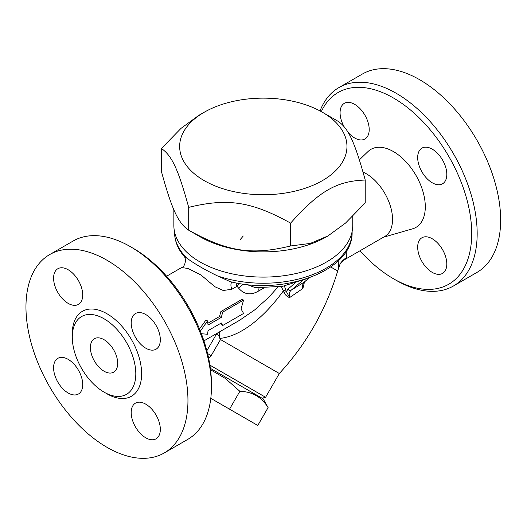 <?xml version="1.0" encoding="UTF-8"?>
<svg xmlns="http://www.w3.org/2000/svg" width="527" height="527" viewBox="0 0 527 527"><rect width="100%" height="100%" fill="white"/><g stroke="black" fill="none" stroke-linecap="round" stroke-linejoin="round"><path stroke-width="0.79" d="M321.318 111.638A110.683 63.905 60 0 1 414.005 113.035A110.683 63.905 60 0 1 471.019 245.127A110.683 63.905 60 0 1 393.445 278.737L396.172 280.311A114.543 66.132 -120 0 0 396.172 280.318A114.543 66.132 -120 0 0 453.451 285.99A114.543 66.132 -120 0 0 453.444 153.719A114.543 66.132 -120 0 0 338.894 87.594A114.543 66.132 -120 0 0 320.034 110.94M360.007 250.766A110.683 63.905 60 0 0 393.445 278.737L396.172 280.318M383.478 237.216L412.555 228.823A45.045 26.007 -120 0 0 415.968 175.359A45.045 26.007 -120 0 0 367.965 151.585L359.374 159.852M344.019 126.526A20.593 11.89 60 0 1 344.342 103.318A20.593 11.89 60 0 1 354.638 104.339A20.593 11.89 60 0 1 368.096 122.488A20.593 11.89 60 0 1 364.934 138.99A20.593 11.89 60 0 1 354.638 137.969A20.593 11.89 60 0 1 348.09 132.389M446.81 174.371A20.593 11.89 60 0 1 442.542 183.798A20.593 11.89 60 0 1 432.245 182.777A20.593 11.89 60 0 1 418.794 164.628A20.593 11.89 60 0 1 421.949 148.127A20.593 11.89 60 0 1 437.818 153.647A20.593 11.89 60 0 1 446.81 174.371M432.245 272.387A20.593 11.89 60 0 1 418.794 254.245A20.593 11.89 60 0 1 421.949 237.743A20.593 11.89 60 0 1 442.542 249.633A20.593 11.89 60 0 1 442.542 273.408A20.593 11.89 60 0 1 432.245 272.387M453.444 285.99L476.928 272.433A114.543 66.132 -120 0 0 476.922 140.162A114.543 66.132 -120 0 0 362.378 74.037L338.901 87.587M104.043 371.212A19.308 11.146 60 0 1 91.434 354.197A19.308 11.146 60 0 1 94.392 338.729A19.308 11.146 60 0 1 113.694 349.875A19.308 11.146 60 0 1 113.694 372.167A19.308 11.146 60 0 1 104.043 371.212M211.432 386.976L211.432 383.821A110.683 63.905 -120 0 0 133.166 248.263L130.439 246.689A114.543 66.132 60 0 1 211.432 386.976A114.543 66.132 60 0 1 187.711 439.413L164.226 452.97A114.543 66.132 60 0 1 106.955 447.291A114.543 66.132 60 0 1 32.127 346.358A114.543 66.132 60 0 1 49.683 254.567A114.543 66.132 60 0 1 164.226 320.699A114.543 66.132 60 0 1 164.226 452.97M49.683 254.567L73.161 241.01A114.543 66.132 60 0 1 130.439 246.689M104.043 392.121A44.92 25.935 -120 0 0 126.5 394.348A44.92 25.935 -120 0 0 126.5 342.478A44.92 25.935 -120 0 0 81.586 316.549A44.92 25.935 -120 0 0 74.702 352.543A44.92 25.935 -120 0 0 104.043 392.121M68.154 392.984A20.593 11.89 -120 0 0 78.451 394.005A20.593 11.89 -120 0 0 78.451 370.224A20.593 11.89 -120 0 0 57.858 358.34A20.593 11.89 -120 0 0 53.589 367.767A20.593 11.89 -120 0 0 68.154 392.984M145.762 437.792A20.593 11.89 -120 0 0 156.058 438.813A20.593 11.89 -120 0 0 156.058 415.032A20.593 11.89 -120 0 0 135.465 403.142A20.593 11.89 -120 0 0 132.31 419.644A20.593 11.89 -120 0 0 145.762 437.792M145.762 348.176A20.593 11.89 -120 0 0 156.058 349.197A20.593 11.89 -120 0 0 160.32 339.77A20.593 11.89 -120 0 0 151.335 319.046A20.593 11.89 -120 0 0 135.465 313.532A20.593 11.89 -120 0 0 132.31 330.034A20.593 11.89 -120 0 0 145.762 348.176M68.154 303.374A20.593 11.89 -120 0 0 78.451 304.389A20.593 11.89 -120 0 0 81.606 287.887A20.593 11.89 -120 0 0 68.154 269.745A20.593 11.89 -120 0 0 57.858 268.724A20.593 11.89 -120 0 0 54.703 285.226A20.593 11.89 -120 0 0 68.154 303.374M327.919 235.964L326.556 236.755A89.445 51.639 180 0 1 200.056 236.755L188.692 230.194C227.664 251.774 251.642 255.483 290.614 245.964L310.291 243.421L327.919 235.964L345.547 223.059L365.224 202.888L365.224 180.05C336.694 180.972 319.145 191.103 290.614 223.125C251.642 201.545 227.664 197.836 188.692 207.361C178.251 169.305 171.828 155.465 161.387 148.515L181.057 128.344L198.692 115.433L204.153 112.284A83.655 48.3 0 0 0 204.153 180.59A83.655 48.3 0 0 0 322.458 180.59A83.655 48.3 0 0 0 322.458 112.284A83.655 48.3 0 0 0 204.153 112.284M352.754 216.307L352.754 225.457A89.445 51.639 180 0 1 297.538 273.17A89.445 51.639 180 0 1 200.056 261.978A89.445 51.639 180 0 1 173.857 225.457L173.857 209.674M187.256 258.454L183.752 255.957C177.678 248.573 174.595 240.582 174.503 231.972A88.806 51.271 180 0 0 187.256 258.454C194.891 264.001 204.95 269.811 217.447 275.878L230.062 281.596C284.376 295.799 353.558 270.496 352.108 231.972A88.806 51.271 180 0 1 306.971 276.616A88.806 51.271 180 0 1 217.447 275.878M210.372 368.366L263.19 398.867L268.098 407.602C261.629 397.068 252.216 391.633 239.864 391.297L225.365 378.452L210.55 369.77M210.793 398.333L257.782 425.467L268.098 407.602M239.864 391.297L229.548 409.163M322.458 112.284L337.919 121.203C348.36 128.153 354.783 142 365.224 180.05M161.387 148.515L161.387 171.354C171.828 209.403 178.251 223.25 188.692 230.194L188.692 207.361M290.614 245.964L290.614 223.125M201.386 333.723L207.546 334.263L208.046 330.666L221.34 322.992L222.677 325.528L243.593 313.453L241.043 308.927L243.593 300.074L222.677 312.142L221.34 317.379L208.046 325.054L207.546 320.884L200.385 331.16M220.549 323.446L222.677 325.528M199.502 328.973L205.767 320.284L207.546 320.884M207.875 323.242L219.522 316.516L221.34 317.379M219.522 316.516L220.899 311.549L222.677 312.142M220.899 311.549L241.807 299.474L243.593 300.074M255.516 287.709L246.853 284.514M281.28 286.536L283.328 290.911A2.576 0.336 155.3 0 1 285.68 289.982L284.442 285.977M216.946 333.275L219.482 336.793L219.845 338.413C243.672 335.949 267.373 313.097 283.328 290.911L284.02 292.518A2.576 0.389 156.2 0 1 286.418 291.629L285.68 289.982M284.02 292.518C285.252 295.034 287.11 296.727 289.6 297.597L286.418 291.629L287.959 289.106A2.576 2.088 49.7 0 0 291.194 290.193L302.478 280.614M304.481 281.912L304.481 281.912A2.576 2.088 -130.3 0 1 304.231 282.09C302.709 283.46 302.267 285.581 302.9 288.453L304.481 281.912L309.336 277.795M302.9 288.453L289.6 297.597C288.803 294.297 289.336 291.826 291.194 290.193L304.231 282.09L309.263 277.821M277.992 287.024L268.5 297.544L254.725 309.876L239.627 320.264L203.929 340.877M219.482 336.793L219.64 331.806M219.845 338.413L220.497 339.533L279.323 373.505C306.628 343.808 326.088 309.645 337.695 271.01L330.712 266.978M243.263 235.984L240.009 239.838M239.818 283.546A7.721 2.385 -38.8 0 0 237.025 286.266L238.659 288.19C244.225 294.679 250.977 295.561 258.915 290.832L263.869 287.973M166.604 276.234L181.65 267.545L183.198 267.762L188.198 268.526L201.103 275.081L214.864 286.728L223.25 290.502L231.9 289.231L237.025 286.266A7.721 4.46 60 0 1 236.083 282.887M262.077 398.221L265.595 397.279L209.898 365.125M208.679 358.472L211.195 355.646L207.572 353.551M231.9 282.024A7.721 4.46 -120 0 0 231.9 289.231M363.031 172.065A37.325 21.548 -120 0 1 389.888 204.529A37.325 21.548 -120 0 1 384.802 236.452L344.698 259.607L346.41 257.677L346.186 251.379M346.41 257.677A25.737 22.964 33.1 0 0 340.119 263.862A25.737 22.964 33.1 0 0 340.113 263.875C341.074 262.374 342.603 260.951 344.698 259.607M259.106 287.9A7.721 4.46 -120 0 0 258.915 290.832M338.196 260.931L338.545 267.578M243.764 284.132A7.721 2.74 -36 0 0 238.659 288.19M105.466 392.911A49.037 28.313 -120 0 0 106.955 393.807A49.037 28.313 -120 0 0 141.625 373.208A49.037 28.313 -120 0 0 105.967 313.176A49.037 28.313 -120 0 0 72.311 335.488M294.626 283.44L287.959 289.106M211.195 355.646L220.497 339.533M216.867 333.407L206.861 350.745M174.503 231.643L174.503 231.972M352.108 231.643L352.108 231.972M200.056 236.755L188.692 230.194M255.509 287.709L282.544 286.326L306.668 278.717M279.323 373.505L265.595 397.279M181.65 267.545C185.458 266.609 186.683 257.973 183.752 255.957M337.695 271.01L340.119 263.862"/></g></svg>
